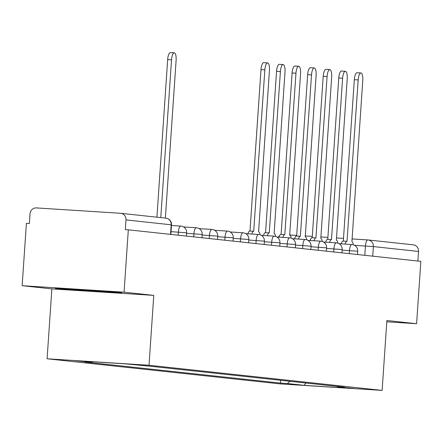 <?xml version="1.0" encoding="UTF-8"?>
<svg xmlns="http://www.w3.org/2000/svg" width="443" height="443" viewBox="0 0 443 443"><rect width="100%" height="100%" fill="white"/><g stroke="black" fill="none" stroke-linecap="round" stroke-linejoin="round"><path stroke-width="0.66" d="M124.062 292.186L22.15 285.696L51.864 288.897L47.096 358.78L280.209 383.904L382.121 390.399L149.014 365.27L153.776 295.387L124.062 292.186L128.315 229.823L420.85 261.353L416.597 323.717L386.889 320.51L382.121 390.399M22.15 285.696L26.403 223.333L29.371 223.521L30.035 213.808A6.285 5.953 -83.8 0 1 36.404 207.917L120.49 213.271A6.285 5.953 -83.8 0 1 120.74 213.293L165.904 218.161A6.285 5.953 96.2 0 1 171.175 224.789L126.006 219.922A6.285 5.953 -83.8 0 0 120.74 213.293M413.026 244.802A6.285 5.953 96.2 0 1 413.269 244.824A6.285 5.953 96.2 0 1 418.541 251.447L373.377 246.579L354.478 245.289M417.887 261.032L418.541 251.447M386.8 321.817L416.597 323.717M126.006 219.922L125.347 229.635L128.315 229.823M92.587 361.765L91.839 362.457L75.088 360.652L125.009 363.83L148.743 366.079L344.361 387.165L337.378 386.722L354.129 388.528L304.214 385.344L287.463 383.538L289.894 381.296M91.839 362.457L84.857 362.014L280.48 383.095L287.463 383.538M47.096 358.78L149.014 365.27M51.864 288.897L153.776 295.387M114.737 292.696L121.67 292.712L95.494 290.625L62.385 288.515L55.453 288.498L114.737 292.696L114.776 292.164M280.668 380.299L280.48 383.095M337.101 386.385L337.378 386.722M305.88 383.018L304.214 385.344M81.684 289.744L81.628 290.586M156.922 217.192L167.67 59.567A7.226 2.304 -86.4 0 1 170.422 52.601L174.282 52.85A7.226 2.304 93.6 0 0 171.53 59.811L160.776 217.607M165.361 218.106L176.115 60.309A7.226 2.304 93.6 0 0 174.282 52.85M260.058 234.757A6.285 2.005 93.6 0 0 258.59 231.772L269.444 70.365A7.226 2.304 93.6 0 0 267.605 62.906A7.226 2.304 93.6 0 0 264.853 69.872L253.701 231.246A6.285 2.005 93.6 0 0 253.673 231.246A6.285 2.005 93.6 0 0 251.801 234.037M247.942 233.788A6.285 2.005 -86.4 0 1 249.813 230.997A6.285 2.005 -86.4 0 1 249.841 231.002L253.645 231.24M249.99 231.008L260.993 69.623A7.226 2.304 -86.4 0 1 263.746 62.662L267.605 62.906M275.612 236.435A6.285 2.005 93.6 0 0 274.139 233.45L284.993 72.043A7.226 2.304 93.6 0 0 283.16 64.584A7.226 2.304 93.6 0 0 280.408 71.55L269.255 232.924A6.285 2.005 93.6 0 0 269.228 232.918A6.285 2.005 93.6 0 0 267.356 235.715M263.496 235.466A6.285 2.005 -86.4 0 1 265.368 232.675A6.285 2.005 -86.4 0 1 265.396 232.675L269.2 232.918M265.545 232.686L276.548 71.301A7.226 2.304 -86.4 0 1 279.3 64.34L283.16 64.584M291.167 238.107A6.285 2.005 93.6 0 0 289.694 235.128L300.548 73.721A7.226 2.304 93.6 0 0 298.715 66.262A7.226 2.304 93.6 0 0 295.963 73.222L284.81 234.596A6.285 2.005 93.6 0 0 284.783 234.596A6.285 2.005 93.6 0 0 282.911 237.387M279.051 237.143A6.285 2.005 -86.4 0 1 280.923 234.353A6.285 2.005 -86.4 0 1 280.951 234.353L284.755 234.596M281.1 234.364L292.098 72.979A7.226 2.304 -86.4 0 1 294.855 66.013L298.715 66.262M306.722 239.785A6.285 2.005 93.6 0 0 305.249 236.8L316.103 75.393A7.226 2.304 93.6 0 0 314.27 67.94A7.226 2.304 93.6 0 0 311.518 74.9L300.365 236.274A6.285 2.005 93.6 0 0 300.337 236.274A6.285 2.005 93.6 0 0 298.466 239.065M294.601 238.821A6.285 2.005 -86.4 0 1 296.472 236.025A6.285 2.005 -86.4 0 1 296.5 236.03L300.31 236.274M296.649 236.036L307.652 74.657A7.226 2.304 -86.4 0 1 310.405 67.69L314.27 67.94M322.277 241.463A6.285 2.005 93.6 0 0 320.804 238.478L331.657 77.071A7.226 2.304 93.6 0 0 329.825 69.612A7.226 2.304 93.6 0 0 327.072 76.578L315.92 237.952A6.285 2.005 93.6 0 0 315.892 237.946A6.285 2.005 93.6 0 0 314.021 240.743M310.155 240.494A6.285 2.005 -86.4 0 1 312.027 237.703A6.285 2.005 -86.4 0 1 312.055 237.703L315.865 237.946M312.204 237.714L323.207 76.329A7.226 2.304 -86.4 0 1 325.959 69.368L329.825 69.612M337.832 243.141A6.285 2.005 93.6 0 0 336.359 240.156L347.212 78.749A7.226 2.304 93.6 0 0 345.379 71.29A7.226 2.304 93.6 0 0 342.627 78.25L331.475 239.63A6.285 2.005 93.6 0 0 331.447 239.624A6.285 2.005 93.6 0 0 329.575 242.421M325.71 242.171A6.285 2.005 -86.4 0 1 327.582 239.381A6.285 2.005 -86.4 0 1 327.61 239.381L331.419 239.624M327.759 239.392L338.762 78.007A7.226 2.304 -86.4 0 1 341.514 71.046L345.379 71.29M353.381 244.813A6.285 2.005 93.6 0 0 351.914 241.828L362.767 80.421A7.226 2.304 93.6 0 0 360.929 72.968A7.226 2.304 93.6 0 0 358.177 79.928L347.024 241.302A6.285 2.005 93.6 0 0 346.996 241.302A6.285 2.005 93.6 0 0 345.125 244.093M341.265 243.849A6.285 2.005 -86.4 0 1 343.137 241.058A6.285 2.005 -86.4 0 1 343.164 241.058L346.969 241.302M343.314 241.07L354.317 79.685A7.226 2.304 -86.4 0 1 357.069 72.718L360.929 72.968M357.495 254.526L357.717 251.22L342.129 250.112M349.25 253.634L349.455 250.577A6.285 2.005 -86.4 0 1 351.853 244.525A6.285 2.005 -86.4 0 1 351.88 244.525M341.941 252.848L342.168 249.542L326.574 248.434M333.695 251.956L333.9 248.9A6.285 2.005 -86.4 0 1 336.298 242.847A6.285 2.005 -86.4 0 1 336.326 242.847M326.386 251.17L326.613 247.87L311.019 246.757M318.14 250.284L318.351 247.227A6.285 2.005 -86.4 0 1 320.743 241.169A6.285 2.005 -86.4 0 1 320.771 241.175M310.831 249.498L311.058 246.192L295.464 245.084M302.586 248.606L302.796 245.549A6.285 2.005 -86.4 0 1 305.188 239.491A6.285 2.005 -86.4 0 1 305.216 239.497M295.276 247.82L295.503 244.514L279.91 243.406M287.031 246.928L287.241 243.871A6.285 2.005 -86.4 0 1 289.633 237.819A6.285 2.005 -86.4 0 1 289.661 237.819M279.721 246.142L279.948 242.836L264.355 241.728M271.476 245.256L271.686 242.194A6.285 2.005 -86.4 0 1 274.079 236.141A6.285 2.005 -86.4 0 1 274.106 236.141M264.172 244.464L264.393 241.164L248.8 240.051M255.927 243.578L256.132 240.521A6.285 2.005 -86.4 0 1 258.524 234.463A6.285 2.005 -86.4 0 1 258.557 234.469M248.617 242.792L248.839 239.486L233.251 238.378M240.372 241.9L240.577 238.843A6.285 2.005 -86.4 0 1 242.974 232.791A6.285 2.005 -86.4 0 1 243.002 232.791M233.062 241.114L233.289 237.808L217.696 236.7M224.817 240.222L225.027 237.166A6.285 2.005 -86.4 0 1 227.42 231.113A6.285 2.005 -86.4 0 1 227.447 231.113M217.507 239.436L217.734 236.136L202.141 235.023M209.262 238.55L209.473 235.493A6.285 2.005 -86.4 0 1 211.865 229.435A6.285 2.005 -86.4 0 1 211.892 229.435M201.953 237.758L202.18 234.458L186.586 233.345M193.707 236.872L193.918 233.815A6.285 2.005 -86.4 0 1 196.31 227.757A6.285 2.005 -86.4 0 1 196.338 227.763M186.398 236.086L186.625 232.78L171.031 231.672M178.152 235.194L178.363 232.138A6.285 2.005 -86.4 0 1 180.755 226.085A6.285 2.005 -86.4 0 1 180.783 226.085M364.805 255.312L365.436 245.987A6.285 2.005 93.6 0 1 367.834 239.934A6.285 2.005 93.6 0 1 367.862 239.934A6.285 5.953 96.2 0 1 368.105 239.956A6.285 5.953 96.2 0 1 373.377 246.579L372.724 256.165M289.556 234.945L296.694 235.399L289.556 234.945M305.161 235.942L312.298 236.396L305.161 235.942M320.76 236.933L327.898 237.387L320.76 236.933M336.359 237.93L343.497 238.384L336.359 237.93M413.269 244.824L368.105 239.956A6.285 6.285 0 0 0 367.834 239.934L351.958 238.921L367.806 239.929M170.848 234.408L171.496 224.834L171.175 224.789L170.522 234.375M165.66 218.139A6.285 5.953 96.2 0 1 165.904 218.161A6.285 6.285 0 0 1 171.496 224.834M171.53 59.811L167.67 59.567M264.853 69.872L260.993 69.623M280.408 71.55L276.548 71.301M295.963 73.222L292.098 72.979M311.518 74.9L307.652 74.657M327.072 76.578L323.207 76.329M342.627 78.25L338.762 78.007M358.177 79.928L354.317 79.685M186.625 232.78A6.285 6.285 0 0 0 180.755 226.085L171.452 225.493M202.18 234.458A6.285 6.285 0 0 0 196.31 227.757L183.557 226.949M217.734 236.136A6.285 6.285 0 0 0 211.865 229.435L199.112 228.621M233.289 237.808A6.285 6.285 0 0 0 227.42 231.113L214.667 230.299M248.839 239.486A6.285 6.285 0 0 0 242.974 232.791L230.222 231.977M264.393 241.164A6.285 6.285 0 0 0 258.524 234.463L245.776 233.655M279.948 242.836A6.285 6.285 0 0 0 274.079 236.141L261.326 235.327M295.503 244.514A6.285 6.285 0 0 0 289.633 237.819L276.881 237.005M311.058 246.192A6.285 6.285 0 0 0 305.188 239.491L292.435 238.683M326.613 247.87A6.285 6.285 0 0 0 320.743 241.169L307.99 240.361M342.168 249.542A6.285 6.285 0 0 0 336.298 242.847L323.545 242.033M357.717 251.22A6.285 6.285 0 0 0 351.853 244.525L339.1 243.711M279.467 235.903A6.285 6.285 0 0 0 278.304 237.094M253.673 231.246L249.813 230.997M269.228 232.918L265.368 232.675M284.783 234.596L280.923 234.353M300.337 236.274L296.472 236.025M315.892 237.946L312.027 237.703M331.447 239.624L327.582 239.381M346.996 241.302L343.137 241.058"/></g></svg>
